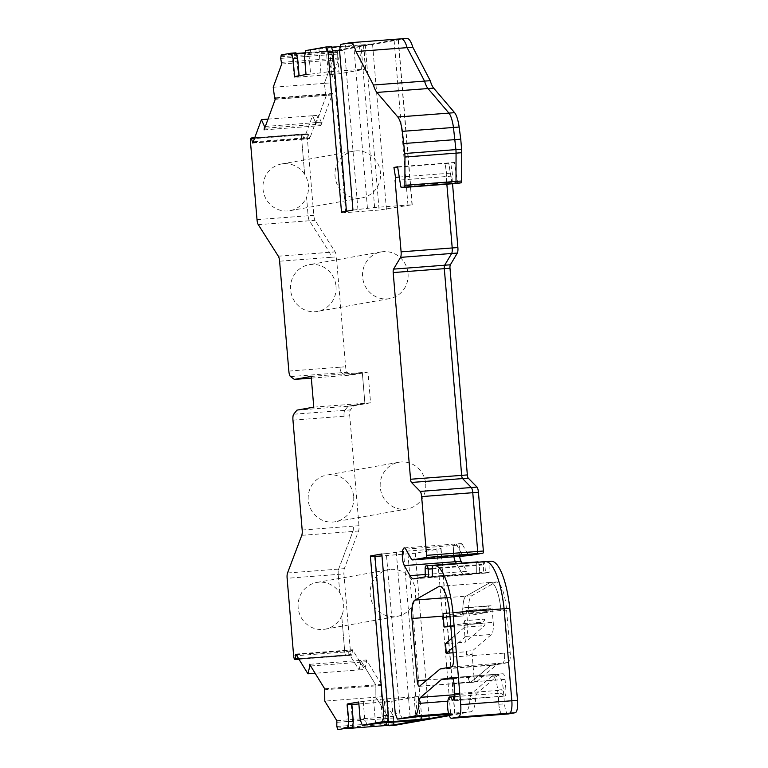 <?xml version="1.0" encoding="UTF-8"?>
<svg xmlns="http://www.w3.org/2000/svg" width="768" height="768" viewBox="0 0 768 768"><rect width="100%" height="100%" fill="white"/><g stroke="black" fill="none" stroke-linecap="round" stroke-linejoin="round"><path stroke-width="0.58" stroke-dasharray="3.84 2.88" d="M336.01 286.339A23.722 22.771 -100.1 0 1 317.443 311.434A23.722 22.771 -100.1 0 1 290.582 289.805A23.722 22.771 -100.1 0 1 309.149 264.71A23.722 22.771 -100.1 0 1 336.01 286.339M408.029 273.552A23.722 22.771 -100.1 0 1 389.462 298.637A23.722 22.771 -100.1 0 1 362.602 277.008A23.722 22.771 -100.1 0 1 381.168 251.923A23.722 22.771 -100.1 0 1 408.029 273.552M353.674 496.675A23.722 22.771 -100.1 0 1 335.107 521.77A23.722 22.771 -100.1 0 1 308.246 500.131A23.722 22.771 -100.1 0 1 326.813 475.046A23.722 22.771 -100.1 0 1 353.674 496.675M425.693 483.888A23.722 22.771 -100.1 0 1 407.126 508.973A23.722 22.771 -100.1 0 1 380.256 487.344A23.722 22.771 -100.1 0 1 398.832 462.259A23.722 22.771 -100.1 0 1 425.693 483.888M293.645 655.901L344.755 652.013L341.712 615.773A23.722 22.771 -100.1 0 1 325.027 629.203A23.722 22.771 -100.1 0 1 322.858 629.472A23.722 22.771 -100.1 0 1 298.282 608.698A23.722 22.771 -100.1 0 1 316.733 582.48A23.722 22.771 -100.1 0 1 318.893 582.211A23.722 22.771 -100.1 0 1 339.792 592.886A23.722 22.771 -100.1 0 1 341.712 615.773L344.755 652.013A3.562 0.989 -94.4 0 0 345.504 654.998L346.022 655.699L346.262 655.056L351.946 654.624L352.502 649.766L364.742 669.494L366.614 661.728L366.403 659.99L381.514 684.518L381.562 696.787L393.638 716.381L393.581 722.179L394.522 724.886A3.562 0.989 -94.4 0 0 395.002 725.28M339.792 592.886L338.237 574.387L339.792 592.886M390.912 569.414A23.722 22.771 -100.1 0 1 415.488 590.189A23.722 22.771 -100.1 0 1 397.046 616.406A23.722 22.771 -100.1 0 1 394.877 616.685A23.722 22.771 -100.1 0 1 370.301 595.91A23.722 22.771 -100.1 0 1 388.742 569.693A23.722 22.771 -100.1 0 1 390.912 569.414M257.011 219.638L308.122 215.75L306.566 197.251A23.722 22.771 -100.1 0 1 289.882 210.682A23.722 22.771 -100.1 0 1 287.722 210.96A23.722 22.771 -100.1 0 1 263.136 190.186A23.722 22.771 -100.1 0 1 281.587 163.968A23.722 22.771 -100.1 0 1 283.747 163.69A23.722 22.771 -100.1 0 1 304.646 174.365A23.722 22.771 -100.1 0 1 306.566 197.251L308.122 215.75A5.933 1.651 -94.4 0 0 309.398 220.752L329.443 252.317A5.933 1.651 85.6 0 1 330.72 257.318L336.394 256.886L345.629 366.768A5.933 1.651 -94.4 0 0 347.318 372.259L351.178 375.082L367.987 372.096L370.57 402.816L353.76 405.802L350.477 409.891A5.933 1.651 -94.4 0 0 349.747 415.814L358.973 525.696A5.933 1.651 85.6 0 1 358.57 531.005L344.323 568.656A5.933 1.651 -94.4 0 0 343.92 573.955L350.438 651.581A3.562 0.989 -94.4 0 0 351.187 654.566L351.706 655.267L351.946 654.624M304.646 174.365L301.603 138.125L304.646 174.365M355.766 150.902A23.722 22.771 -100.1 0 1 380.342 171.677A23.722 22.771 -100.1 0 1 361.901 197.894A23.722 22.771 -100.1 0 1 359.731 198.163A23.722 22.771 -100.1 0 1 335.155 177.389A23.722 22.771 -100.1 0 1 353.606 151.171A23.722 22.771 -100.1 0 1 355.766 150.902M473.971 676.387A5.933 1.651 -94.4 0 0 476.054 682.013A5.933 1.651 -94.4 0 0 476.102 682.003A5.933 1.651 -94.4 0 0 476.371 681.869L496.598 664.915A16.608 4.637 85.6 0 1 497.376 664.531L508.349 662.573A9.494 2.65 -94.4 0 0 510.182 652.666L506.611 610.118A29.645 8.266 -94.4 0 0 496.176 582A29.645 8.266 -94.4 0 0 495.946 582.029L471.677 595.766A17.789 4.963 -94.4 0 0 468.586 611.539A3.562 0.989 -94.4 0 0 469.862 615.446A3.562 0.989 -94.4 0 0 469.891 615.437L487.546 612.307A2.966 0.826 -94.4 0 0 488.122 609.206A2.966 0.826 85.6 0 1 488.688 606.106L490.982 605.702A2.966 0.826 85.6 0 1 491.002 605.693A2.966 0.826 85.6 0 1 492.048 608.506L493.21 622.339A11.866 3.312 85.6 0 1 491.482 634.464L472.637 650.669A3.562 0.989 -94.4 0 0 472.118 654.307L473.971 676.387L468.288 676.819A5.933 1.651 -94.4 0 0 468.288 676.829A5.933 1.651 -94.4 0 0 470.381 682.445A5.933 1.651 -94.4 0 0 470.429 682.435A5.962 1.661 -94.4 0 0 470.688 682.301L490.915 665.357L502.675 663.005A9.475 2.64 -94.4 0 0 504.499 653.136A9.494 2.65 -94.4 0 0 504.499 653.117L510.182 652.666M265.354 126.442L315.629 122.611L312.528 115.738L304.051 138.979L302.554 134.602M406.867 38.4A23.722 6.614 -94.4 0 0 406.685 38.419L338.4 50.554A3.562 0.989 -94.4 0 0 337.949 51.11L337.478 54.067L338.496 59.683L330.019 82.925L331.459 94.061L331.853 95.002L332.573 93.514L320.88 125.568L321.312 122.179L318.211 115.306L309.725 138.547L308.246 134.218L307.92 133.67L307.517 134.534A3.562 0.989 -94.4 0 0 307.286 137.693L313.805 215.318A5.933 1.651 -94.4 0 0 315.072 220.32L335.126 251.885A5.933 1.651 85.6 0 1 336.394 256.886M273.226 87.245L324.336 83.357L325.776 94.493L326.189 95.434L326.899 93.946L315.206 126L315.629 122.611L315.706 124.378L321.389 123.946M451.891 176.102L399.744 180.077L446.208 176.534L446.851 184.166L446.208 176.534L446.707 175.2A2.371 0.662 -94.4 0 0 446.621 173.443L445.037 163.555L448.723 162.902L451.834 182.304A2.352 0.653 -94.4 0 0 452.534 183.734L451.891 176.102A2.371 0.662 -94.4 0 0 451.901 176.102A2.371 0.662 -94.4 0 0 452.304 173.011L450.72 163.123L454.406 162.47L457.517 181.872A2.352 0.653 -94.4 0 0 458.218 183.302M468.288 676.829A5.962 1.661 -94.4 0 0 470.381 682.435A5.962 1.661 -94.4 0 0 470.429 682.426A5.933 1.651 -94.4 0 0 470.688 682.301A5.933 1.651 -94.4 0 0 470.698 682.301L476.371 681.869M252.941 142.867L303.898 139.162L302.563 134.65L308.246 134.218M281.606 54.874L332.717 50.986A3.562 0.989 -94.4 0 0 332.266 51.542L331.747 54.202L332.813 60.115L324.336 83.357L325.776 94.493L326.189 95.434L326.89 93.955L315.206 126L315.706 124.378L264.682 128.266M446.707 175.2A2.371 0.662 -94.4 0 0 446.621 173.443L445.037 163.555L448.723 162.902L451.834 182.304A2.352 0.653 -94.4 0 0 452.544 183.734M350.438 651.581L344.755 652.013A3.562 0.989 -94.4 0 0 345.504 654.998L346.022 655.69L346.272 655.046L346.819 650.198L346.579 650.842L352.253 650.41M439.613 586.32L490.272 582.461A29.645 8.266 85.6 0 1 490.502 582.432A29.645 8.266 85.6 0 1 500.784 608.938A29.645 8.266 -94.4 0 0 490.502 582.432A29.645 8.266 -94.4 0 0 490.272 582.461L465.994 596.198A17.789 4.963 -94.4 0 0 462.902 611.971A3.562 0.989 -94.4 0 0 464.189 615.878A3.562 0.989 85.6 0 1 464.189 615.878A3.562 0.989 85.6 0 1 462.902 611.971L468.586 611.539M450.826 626.506L463.987 625.507L465.379 642.163L445.507 643.68M453.034 652.762L466.186 651.763L466.435 654.739L472.118 654.307M444.307 617.386L464.189 615.878A3.562 0.989 -94.4 0 0 464.218 615.869L444.336 617.386M495.946 582.029L490.272 582.461L465.994 596.198A17.789 4.963 -94.4 0 0 462.902 611.971L449.683 612.979M463.987 625.507L482.659 622.195A12.451 3.475 -94.4 0 0 484.57 619.152L484.906 623.242A2.371 0.662 85.6 0 1 484.56 625.661L465.379 642.163M466.186 651.763L466.954 651.101A3.562 0.989 -94.4 0 0 466.435 654.739M448.829 714.384L454.733 714.096L465.283 712.224A23.722 6.614 -94.4 0 0 469.958 699.504A11.866 3.312 85.6 0 1 471.734 693.427L491.616 676.33A14.832 4.138 85.6 0 1 492.038 676.061A14.832 4.138 85.6 0 1 492.422 675.965A14.832 4.138 85.6 0 1 497.635 690.029L498.835 704.275A10.675 2.976 -94.4 0 0 499.594 709.2A10.675 2.976 -94.4 0 0 502.502 714.394M449.059 715.104L465.283 712.224A23.722 6.614 -94.4 0 0 469.958 699.504A11.866 3.312 85.6 0 1 471.734 693.427L492.586 675.59L502.915 673.757A5.933 1.651 85.6 0 1 502.963 673.757A5.933 1.651 85.6 0 1 505.046 679.373L505.93 689.818A5.933 1.651 85.6 0 1 504.787 696.019L503.376 696.269A10.675 2.976 -94.4 0 0 500.966 693.101A10.675 2.976 -94.4 0 0 499.594 709.2A10.675 2.976 -94.4 0 0 502.589 714.394A10.675 2.976 -94.4 0 0 502.675 714.384L509.549 713.165M381.83 553.958L386.362 553.613L399.763 713.136L395.232 713.482M402.288 718.723L399.763 713.136M336.797 726.499L387.907 722.611L388.848 725.318A3.562 0.989 -94.4 0 0 389.318 725.712A3.562 0.989 -94.4 0 0 389.376 725.702L393.754 724.925M387.907 722.65L388.848 725.318A3.562 0.989 -94.4 0 0 389.347 725.712L389.386 725.702M302.179 530.026L353.29 526.128A5.933 1.651 85.6 0 1 352.886 531.437L338.65 569.088A5.933 1.651 -94.4 0 0 338.237 574.387L343.92 573.955M358.973 525.696L353.29 526.128A5.933 1.651 85.6 0 1 352.886 531.437L338.65 569.088A5.933 1.651 -94.4 0 0 338.237 574.387L287.126 578.285M298.992 659.27L351.715 655.258M250.973 138.192L302.246 134.112L301.843 134.966A3.562 0.989 -94.4 0 0 301.603 138.125L307.286 137.693M307.766 133.862L302.083 134.294L301.843 134.966A3.562 0.989 -94.4 0 0 301.603 138.125L250.493 142.013M313.805 215.318L308.122 215.75A5.933 1.651 -94.4 0 0 309.398 220.752L329.443 252.317A5.933 1.651 85.6 0 1 330.72 257.318L279.61 261.216M359.069 669.917L360.941 662.16L359.069 669.917L346.819 650.198L359.059 669.926L315.13 673.267M310.646 665.99L360.941 662.16L360.73 660.432L375.84 684.95L375.888 697.219L386.362 714.211L375.888 697.219L381.562 696.787M366.614 661.728L360.941 662.16L360.72 660.422L375.84 684.95L375.888 697.219L324.778 701.107M433.594 565.661L484.704 561.763A54.25 15.139 -94.4 0 1 485.424 561.648A54.25 15.139 -94.4 0 0 484.704 561.773L489.062 561.571L489.168 572.438L485.558 573.082L484.867 564.806A3.562 0.989 -94.4 0 0 484.07 561.754M484.704 561.763L483.379 562.003L483.485 572.87L489.168 572.438M428.765 577.402L479.885 573.514L479.184 565.238A3.562 0.989 -94.4 0 0 478.589 562.531A3.562 0.989 -94.4 0 0 478.397 562.186M485.558 573.082L479.885 573.514L479.184 565.238A3.562 0.989 -94.4 0 0 478.589 562.531A3.562 0.989 -94.4 0 0 477.936 561.869A3.562 0.989 -94.4 0 0 477.907 561.869L476.986 562.032A3.562 0.989 -94.4 0 0 476.256 564.835L476.333 572.947L465.12 574.934A24.912 6.95 85.6 0 1 464.928 574.963A24.912 6.95 85.6 0 1 461.126 571.766L456.442 563.501L461.126 571.766L466.81 571.334L462.115 563.069M453.898 556.762A9.494 2.65 85.6 0 1 453.456 549.744A9.494 2.65 85.6 0 1 455.434 544.013A9.494 2.65 -94.4 0 0 453.456 549.744A9.494 2.65 85.6 0 0 453.898 556.762M477.936 561.869L476.986 562.032A3.562 0.989 -94.4 0 0 476.256 564.826L476.333 572.938L465.11 574.934A24.883 6.941 85.6 0 1 464.918 574.954A24.883 6.941 85.6 0 1 461.126 571.766L425.203 574.502M352.963 210.096L374.63 207.485L412.224 204.739L379.114 210.067L365.222 44.64L372.355 43.939L363.61 45.494L401.002 38.851L360.739 42.048L345.994 43.978L344.554 50.198L339.562 50.573M349.891 42.749L401.002 38.851A23.722 6.614 -94.4 0 1 401.194 38.832A23.722 6.614 -94.4 0 0 401.002 38.851L406.685 38.419M338.4 50.554L332.717 50.986A3.562 0.989 -94.4 0 0 332.266 51.542L331.747 54.202L332.813 60.115L324.336 83.357L330.019 82.925M321.312 122.179L315.629 122.611L312.528 115.738L318.211 115.306M288.835 371.098L339.946 367.2A5.933 1.651 -94.4 0 0 339.955 367.315A5.933 1.651 -94.4 0 0 341.635 372.691L345.504 375.514L362.304 372.528L364.886 403.248L348.077 406.234L344.794 410.323A5.933 1.651 -94.4 0 0 344.054 416.083A5.933 1.651 -94.4 0 0 344.064 416.246L349.747 415.814M339.955 367.315A5.933 1.651 -94.4 0 0 341.635 372.691L345.504 375.514L362.304 372.528L364.886 403.248L348.077 406.234L344.794 410.323A5.933 1.651 -94.4 0 0 344.054 416.083M313.776 407.146L370.57 402.816M311.194 376.426L367.987 372.096M296.966 410.131L353.76 405.802M309.61 664.31L366.403 659.99M324.72 688.838L381.514 684.518M358.877 703.968L391.766 701.299L418.358 696.547L380.784 699.293L358.714 701.981M363.264 701.635L364.752 719.357L367.258 724.944M360.202 719.702L364.752 719.357M452.861 678.614L492.586 675.59M452.266 700.166L503.376 696.269M432.269 565.891L483.379 562.003M432.374 576.768L483.485 572.87M425.222 576.835L482.016 572.515L470.794 574.502A24.912 6.95 85.6 0 1 470.602 574.531A24.912 6.95 85.6 0 1 466.81 571.334M405.763 549.12L456.883 545.232A9.494 2.65 -94.4 0 0 455.434 544.013A9.494 2.65 85.6 0 1 456.883 545.232L462.576 555.274A5.933 1.651 -94.4 0 0 463.44 556.042A5.933 1.651 -94.4 0 1 462.576 555.274L468.259 554.842A5.933 1.651 -94.4 0 0 469.114 555.61M397.67 167.155L450.72 163.123M397.613 166.79L454.406 162.47M400.723 186.192L457.517 181.872M340.704 44.381L345.994 43.978M357.946 209.722L344.554 50.198M379.114 210.067L345.715 212.611L341.443 212.813L346.493 211.757L341.501 212.131M346.493 211.757L346.445 211.258M331.517 47.203L327.552 47.386L331.325 46.589M365.222 44.64L340.31 46.531M305.674 50.602L326.141 48.202L363.715 45.456L336.95 50.237M310.627 50.218L309.11 56.448L304.541 56.794M306.029 74.525L310.598 74.17L309.11 56.448M310.598 74.17L328.128 71.827L365.702 69.091L339.11 73.834L298.416 77.098L294.144 77.309L299.136 76.214L294.566 76.56M296.16 53.491L292.166 53.674L295.968 52.829M336.95 50.227L305.27 52.79M275.779 97.834L332.573 93.514M264.096 129.888L320.88 125.568M268.022 119.126L312.528 115.738L304.051 138.979L309.725 138.547M311.338 378.115L351.178 375.082M419.587 686.189L470.698 682.291A5.962 1.661 85.6 0 1 470.698 682.301M470.698 682.291L490.915 665.357L496.598 664.915M386.362 553.613L403.478 551.347L441.072 548.602L415.277 553.21L381.994 555.907M459.571 556.33A9.494 2.65 85.6 0 1 461.117 543.581A9.494 2.65 85.6 0 1 462.557 544.8L456.883 545.232L462.576 555.274L411.466 559.162M440.582 668.851L491.693 664.963L502.675 663.005A9.494 2.65 -94.4 0 0 504.499 653.136L453.389 657.005M331.853 95.002L275.242 99.312M451.901 176.102A2.371 0.662 -94.4 0 0 451.92 176.102L446.237 176.534M462.557 544.8L468.259 554.842M483.59 561.437L482.669 561.6A3.562 0.989 -94.4 0 0 481.939 564.403L482.016 572.515M491.107 561.216A54.25 15.139 -94.4 0 0 490.387 561.331L489.062 561.571M449.261 715.642L470.966 711.792A23.722 6.614 -94.4 0 0 475.632 699.072A11.866 3.312 85.6 0 1 477.418 692.995L497.29 675.898A14.832 4.138 85.6 0 1 498.096 675.533A14.832 4.138 85.6 0 1 503.318 689.597L504.509 703.843A10.675 2.976 -94.4 0 0 508.186 713.962M359.059 669.926L364.742 669.494M484.704 561.773L490.387 561.331M452.621 647.846L465.926 636.403A11.866 3.312 -94.4 0 0 467.654 624.288L466.493 610.454A2.966 0.826 -94.4 0 0 465.446 607.642A2.966 0.826 -94.4 0 0 465.427 607.642L463.133 608.054A2.966 0.826 -94.4 0 0 462.566 611.155A2.966 0.826 85.6 0 1 461.99 614.246L449.981 616.387M351.802 703.67L346.81 704.765L351.869 704.496M374.976 556.445L370.291 556.675L374.909 555.648M367.44 208.186L353.549 42.758M341.558 212.774L327.667 47.347M450.778 625.834L462.787 623.702A12.451 3.475 -94.4 0 0 464.688 620.659L484.57 619.152M464.688 620.659L465.034 624.749A2.371 0.662 85.6 0 1 464.688 627.178L451.814 638.246M253.085 142.474L309.245 138.192M275.299 99.168L331.997 94.848M399.254 177.053L452.304 173.011M427.018 679.958L468.288 676.819M298.627 658.675L346.262 655.046M446.88 597.648L471.677 595.766M448.579 713.491L470.966 711.792M293.683 414.221L350.477 409.891M292.954 420.134L344.064 416.246M301.776 535.325L358.57 531.005M287.53 572.976L344.323 568.656M294.394 658.886L351.187 654.566M294.739 659.453L351.533 655.133M296.16 654.682L346.579 650.842M295.872 654.221L352.666 649.901M324.326 689.789L381.12 685.469M386.362 714.211L387.965 716.813L387.907 722.611L393.581 722.179M336.845 720.701L393.638 716.381M337.104 722.294L393.898 717.965M337.046 728.093L393.84 723.773M337.738 729.206L394.522 724.886M447.84 701.194L475.632 699.072M454.877 694.714L477.418 692.995M502.963 673.757L451.853 677.645L502.915 673.757M453.936 683.27L505.046 679.373M454.81 693.715L505.93 689.818M453.667 699.917L504.787 696.019M432.298 568.81L484.867 564.806M425.875 565.92L482.669 561.6M425.146 568.714L481.939 564.403M414 578.822L470.794 574.502M281.155 55.44L337.949 51.11M280.675 56.755L337.469 52.435M280.685 58.397L337.478 54.067M281.693 62.371L338.477 58.042M281.702 64.003L338.496 59.683M274.666 98.39L331.459 94.061M254.602 138.298L302.563 134.65M250.723 138.854L307.517 134.534M258.278 224.65L315.072 220.32M278.333 256.205L335.126 251.885M339.946 367.2L345.629 366.768M290.525 376.589L347.318 372.259M439.805 669.245L490.915 665.357M451.565 666.902L508.349 662.573M449.818 614.438L506.611 610.118M500.928 610.55A29.645 8.266 -94.4 0 0 500.784 608.938M391.766 701.299L393.514 722.102M418.128 696.614L420.106 720.154M415.277 553.21L428.938 715.891M440.842 548.669L454.733 714.096M491.616 676.33L497.29 675.898M497.635 690.029L503.318 689.597M498.835 704.275L504.509 703.843M466.954 651.101L472.637 650.669M491.693 664.963L497.376 664.531M461.99 614.246L487.546 612.307M462.566 611.155L488.122 609.206M463.133 608.054L488.688 606.106M465.427 607.642L490.982 605.702L465.446 607.642M466.493 610.454L492.048 608.506M467.654 624.288L493.21 622.339M465.926 636.403L491.482 634.464M346.934 704.726L348.912 728.352M373.584 699.994L375.571 723.629M414.086 696.758L416.074 720.384M384.451 702.019L386.189 722.659M351.082 704.554L352.838 725.424M380.784 699.293L382.771 722.928M370.406 556.637L384.298 722.064M396.288 552.048L410.179 717.475M403.478 551.347L417.37 716.774M436.8 548.813L450.691 714.24M407.962 553.93L421.613 716.458M374.563 556.474L388.07 717.312M320.928 72.538L318.941 48.902M294.269 77.261L292.282 53.626M339.11 73.834L337.123 50.208M365.472 69.158L363.485 45.523M361.43 69.293L359.443 45.667M328.128 71.827L326.141 48.202M298.416 77.098L296.544 54.797M331.795 74.563L329.808 50.928M386.429 209.347L372.538 43.91M411.994 204.806L398.102 39.379M374.63 207.485L360.739 42.048M345.715 212.611L331.939 48.547M407.952 204.95L394.051 39.514M462.787 623.702L482.659 622.195M465.034 624.749L484.906 623.242M464.688 627.178L484.56 625.661M389.462 298.637L317.443 311.434M407.126 508.973L335.107 521.77M325.027 629.203L397.046 616.406M289.882 210.682L361.901 197.894M470.381 682.445L476.054 682.013M252.778 143.059L309.571 138.73M419.27 686.323L470.381 682.435M295.709 654.086L352.502 649.766M324.662 688.733L381.37 684.413M454.848 696.614L500.966 693.101M413.808 578.851L470.602 574.531M404.323 547.901L461.117 543.581M254.813 137.722L307.92 133.67M439.382 586.33L496.176 582M492.422 675.965L498.096 675.533M281.587 163.968L353.606 151.171M316.733 582.48L388.742 569.693M398.832 462.259L326.813 475.046M381.168 251.923L309.149 264.71M418.358 696.547L420.346 720.182M346.81 704.765L348.797 728.4M441.072 548.602L454.963 714.038M370.291 556.675L384.182 722.112M365.702 69.091L363.715 45.456M294.144 77.309L292.166 53.674M341.443 212.813L327.552 47.386M412.224 204.739L398.333 39.312"/><path stroke-width="1.15" d="M417.178 680.707A5.962 1.661 -94.4 0 0 419.27 686.323A5.962 1.661 -94.4 0 0 419.318 686.323A5.962 1.661 -94.4 0 0 419.587 686.189L439.805 669.245A16.608 4.637 85.6 0 1 440.582 668.851L451.565 666.902A9.475 2.64 -94.4 0 0 453.389 657.005L449.818 614.438A29.645 8.266 -94.4 0 0 439.382 586.33A29.645 8.266 -94.4 0 0 439.152 586.358L414.883 600.086A17.789 4.963 -94.4 0 0 411.955 618.499L417.178 680.707L427.018 679.958M252.787 143.059L251.453 138.538L251.126 138L250.723 138.854A3.562 0.989 -94.4 0 0 250.493 142.013L257.011 219.638A5.933 1.651 -94.4 0 0 258.278 224.65L278.333 256.205A5.933 1.651 85.6 0 1 279.61 261.216L288.835 371.098A5.933 1.651 -94.4 0 0 290.525 376.589L294.384 379.411L311.194 376.426L313.776 407.146L296.966 410.131L293.683 414.221A5.933 1.651 -94.4 0 0 292.954 420.134L302.179 530.026A5.933 1.651 85.6 0 1 301.776 535.325L287.53 572.976A5.933 1.651 -94.4 0 0 287.126 578.285L293.645 655.901A3.562 0.989 -94.4 0 0 294.394 658.886L294.912 659.587L295.152 658.944L295.872 654.221L307.949 673.814L309.821 666.048L309.61 664.31L324.72 688.838L324.778 701.107L336.845 720.701L336.797 726.499L337.738 729.206A3.562 0.989 -94.4 0 0 338.237 729.6A3.562 0.989 -94.4 0 0 338.266 729.6L347.606 727.939L348.749 721.738L347.261 704.016L351.802 703.67L353.29 721.392L352.598 727.555L348.797 728.4L393.754 724.925L420.346 720.182L382.771 722.928L362.333 725.318L382.627 721.718L383.77 715.517L370.378 555.994L381.83 553.958L395.232 713.482L397.363 719.098L414.173 716.112A23.722 6.614 -94.4 0 0 418.838 703.402A11.866 3.312 85.6 0 1 420.624 697.325L441.475 679.488L451.805 677.654A5.933 1.651 85.6 0 1 451.853 677.645A5.933 1.651 85.6 0 1 453.936 683.27L454.81 693.715A5.933 1.651 85.6 0 1 453.667 699.917L452.266 700.166A10.675 2.976 -94.4 0 0 449.856 696.998A10.675 2.976 -94.4 0 0 447.696 707.866A10.675 2.976 -94.4 0 0 451.478 718.291A10.675 2.976 -94.4 0 0 451.555 718.282L458.429 717.053A11.866 3.312 -94.4 0 0 460.714 704.659L452.986 612.624A54.25 15.139 -94.4 0 0 434.314 565.546A54.25 15.139 -94.4 0 0 433.594 565.661L432.269 565.891L432.374 576.768L428.765 577.402L428.074 569.126A3.562 0.989 -94.4 0 0 426.826 565.757A3.562 0.989 -94.4 0 0 426.797 565.757L425.875 565.92A3.562 0.989 -94.4 0 0 425.146 568.714L425.222 576.835L414 578.822A24.883 6.941 85.6 0 1 413.808 578.851A24.883 6.941 85.6 0 1 410.016 575.654L404.314 565.613A9.494 2.65 85.6 0 1 402.307 555.062A9.494 2.65 85.6 0 1 404.323 547.901A9.494 2.65 85.6 0 1 405.763 549.12L411.466 559.162A5.933 1.651 -94.4 0 0 412.368 559.93A5.933 1.651 -94.4 0 0 412.416 559.92L426.106 557.491A2.371 0.662 -94.4 0 0 426.576 555.35L421.642 496.598A5.856 1.632 -94.4 0 0 420.221 491.414L411.475 482.467A3.562 0.989 85.6 0 1 410.554 479.251L393.197 272.563A3.562 0.989 85.6 0 1 393.562 269.117L400.57 257.366A5.856 1.632 -94.4 0 0 401.098 251.846L395.098 180.422A2.371 0.662 -94.4 0 0 395.107 180.422A2.371 0.662 -94.4 0 0 395.126 180.422A2.371 0.662 -94.4 0 0 395.51 177.341L393.926 167.443L397.613 166.79L400.723 186.192A2.352 0.653 -94.4 0 0 401.443 187.632A2.352 0.653 -94.4 0 0 401.462 187.622L404.41 187.104A2.381 0.662 -94.4 0 0 404.899 185.318L404.947 157.027A11.866 3.312 -94.4 0 0 404.803 153.504L402.336 131.357A20.17 5.626 -94.4 0 0 397.814 116.995L376.877 92.438A23.722 6.614 85.6 0 1 373.43 85.008L356.006 51.542A23.722 6.614 -94.4 0 0 350.074 42.72A23.722 6.614 -94.4 0 0 349.891 42.749L340.704 44.381L339.562 50.573L352.963 210.096L341.501 212.131L328.109 52.608L325.978 46.992L305.674 50.602L304.541 56.794L306.029 74.525L294.566 76.56L293.078 58.829L290.947 53.213L281.606 54.874A3.562 0.989 -94.4 0 0 281.155 55.44L280.685 58.397L281.702 64.003L273.226 87.245L274.666 98.39L275.069 99.322L275.779 97.834L264.096 129.888L264.518 126.509L261.418 119.626L252.787 143.059M449.981 616.387L444.336 617.386A3.562 0.989 85.6 0 1 444.307 617.386A3.562 0.989 85.6 0 1 443.021 613.488A17.789 4.963 -94.4 0 0 443.194 616.118L444.106 627.024L450.778 625.834M450.826 626.506L444.106 627.024M453.034 652.762L446.314 653.27L452.621 647.846M451.814 638.246L445.507 643.68L446.314 653.27M294.912 659.587L298.992 659.27M362.333 725.318L360.202 719.702L358.714 701.981L347.261 704.016M382.627 721.718L387.638 721.334L384.182 722.112L388.454 721.901L429.168 718.637L449.059 715.104M383.77 715.517L388.301 715.171L387.638 721.334M370.378 555.994L374.909 555.648L388.301 715.171M397.363 719.098L417.37 716.774L448.829 714.384M395.002 725.28A3.562 0.989 -94.4 0 0 395.03 725.28L389.347 725.712A3.562 0.989 -94.4 0 0 389.347 725.712A3.562 0.989 -94.4 0 0 389.376 725.702L393.754 724.925L393.514 722.102M502.502 714.394A10.675 2.976 -94.4 0 0 502.589 714.394A10.675 2.976 -94.4 0 0 502.675 714.384L509.549 713.165A11.866 3.312 -94.4 0 0 511.824 700.762L504.096 608.736A54.25 15.139 -94.4 0 0 485.424 561.648A54.25 15.139 -94.4 0 1 504.096 608.736L509.779 608.304A54.25 15.139 -94.4 0 0 491.107 561.216L485.472 561.648M458.429 717.053L509.549 713.165A11.866 3.312 -94.4 0 0 511.824 700.771L504.096 608.736L452.986 612.624M478.397 562.186A3.562 0.989 -94.4 0 0 477.936 561.859A3.562 0.989 -94.4 0 0 477.907 561.869L426.845 565.757M404.314 565.613L455.424 561.715L456.442 563.501L455.424 561.725L461.107 561.293A9.494 2.65 85.6 0 1 459.571 556.33M455.424 561.715A9.494 2.65 85.6 0 1 453.898 556.762A9.494 2.65 85.6 0 0 455.424 561.715M412.368 559.93L463.478 556.032A5.933 1.651 -94.4 0 1 463.459 556.042A5.933 1.651 -94.4 0 0 463.478 556.032A5.933 1.651 -94.4 0 0 463.526 556.032L477.216 553.603A2.371 0.662 -94.4 0 0 477.686 552.298A2.371 0.662 -94.4 0 0 477.696 551.453L472.762 492.701A5.856 1.632 -94.4 0 0 471.341 487.526L462.595 478.579A3.562 0.989 85.6 0 1 461.664 475.363L444.307 268.666A3.562 0.989 85.6 0 1 444.269 267.6A3.562 0.989 85.6 0 1 444.672 265.219A3.562 0.989 -94.4 0 0 444.269 267.6A3.562 0.989 85.6 0 0 444.307 268.666L449.99 268.234A3.562 0.989 85.6 0 1 450.355 264.787L457.363 253.046A5.856 1.632 -94.4 0 0 457.882 247.526L452.534 183.734A2.352 0.653 -94.4 0 0 452.554 183.734A2.352 0.653 -94.4 0 0 452.573 183.734L455.52 183.216A2.381 0.662 -94.4 0 0 455.99 181.882A2.381 0.662 -94.4 0 0 456.01 181.43L456.058 153.139A11.866 3.312 -94.4 0 0 455.914 149.606L453.446 127.469A20.17 5.626 -94.4 0 0 448.925 113.107L427.997 88.541A23.722 6.614 85.6 0 1 424.541 81.11L407.117 47.645A23.722 6.614 -94.4 0 0 401.194 38.832A23.722 6.614 -94.4 0 1 407.117 47.645L412.8 47.213A23.722 6.614 -94.4 0 0 406.867 38.4L401.251 38.832M469.114 555.61A5.933 1.651 -94.4 0 0 469.162 555.6L463.478 556.042A5.933 1.651 -94.4 0 0 463.526 556.032L477.216 553.603A2.371 0.662 -94.4 0 0 477.686 552.298A2.371 0.662 -94.4 0 0 477.696 551.453L472.762 492.701A5.856 1.632 -94.4 0 0 471.341 487.526L462.595 478.579A3.562 0.989 85.6 0 1 461.664 475.363L444.307 268.666L393.197 272.563M393.562 269.117L444.672 265.219L451.68 253.478A5.856 1.632 -94.4 0 0 452.246 250.742A5.856 1.632 -94.4 0 0 452.208 247.958L446.851 184.166L452.208 247.958L457.882 247.526M400.57 257.366L451.68 253.478A5.856 1.632 -94.4 0 0 452.246 250.742A5.856 1.632 -94.4 0 0 452.208 247.958L401.098 251.846M401.443 187.632L452.554 183.734A2.352 0.653 -94.4 0 0 452.554 183.734A2.352 0.653 -94.4 0 0 452.573 183.734L455.52 183.216A2.381 0.662 -94.4 0 0 455.99 181.882A2.381 0.662 -94.4 0 0 456.01 181.43L456.058 153.139A11.866 3.312 -94.4 0 0 455.914 149.606L453.446 127.469A20.17 5.626 -94.4 0 0 448.925 113.107L427.997 88.55A23.722 6.614 85.6 0 1 424.541 81.11L407.117 47.645L356.006 51.542M307.949 673.814L315.13 673.267M309.821 666.048L310.646 665.99M347.606 727.939L352.598 727.555M348.749 721.738L353.29 721.392M441.475 679.488L452.861 678.614M426.576 555.35L483.37 551.021L478.435 492.269A5.856 1.632 -94.4 0 0 477.014 487.094L468.269 478.147A3.562 0.989 85.6 0 1 467.347 474.931L449.99 268.234M420.221 491.414L477.014 487.094M393.926 167.443L397.67 167.155M403.968 143.52L460.752 139.19L459.13 127.037A20.17 5.626 -94.4 0 0 454.608 112.675L433.67 88.118A23.722 6.614 85.6 0 1 430.224 80.678L412.8 47.213M397.814 116.995L454.608 112.675M373.43 85.008L430.224 80.678M346.445 211.258L333.091 52.234L331.325 46.589L325.978 46.992M328.109 52.608L333.091 52.234M340.31 46.531L331.517 47.203M299.098 75.754L297.648 58.483L295.968 52.829L290.947 53.213M293.078 58.829L297.648 58.483M305.27 52.79L296.16 53.491M264.518 126.509L265.354 126.442M261.418 119.626L268.022 119.126M294.384 379.411L311.338 378.115M450.355 264.787L444.672 265.219L451.68 253.478L457.363 253.046M458.218 183.302A2.352 0.653 -94.4 0 0 458.237 183.302L461.203 182.784A2.381 0.662 -94.4 0 0 461.683 180.998L461.741 152.707A11.866 3.312 -94.4 0 0 461.597 149.174L460.752 139.19M452.554 183.734L458.237 183.302A2.352 0.653 -94.4 0 0 458.256 183.302L401.462 187.622M469.162 555.6A5.933 1.651 -94.4 0 0 469.21 555.6L482.89 553.171A2.371 0.662 -94.4 0 0 483.37 551.021M462.115 563.069L461.107 561.293M484.07 561.754A3.562 0.989 -94.4 0 0 483.619 561.437A3.562 0.989 -94.4 0 0 483.59 561.437L483.619 561.437M508.186 713.962A10.675 2.976 -94.4 0 0 508.272 713.962A10.675 2.976 -94.4 0 0 508.349 713.952L515.222 712.733A11.866 3.312 -94.4 0 0 517.507 700.33L509.779 608.304M389.366 725.702L395.03 725.28A3.562 0.989 -94.4 0 0 395.059 725.27L449.261 715.642M351.869 704.496L358.877 703.968M381.994 555.907L374.976 556.445M252.451 142.522L253.085 142.474M395.51 177.341L399.254 177.053M295.152 658.944L298.627 658.675M411.955 618.499L443.194 616.118M414.883 600.086L446.88 597.648M443.021 613.488L449.683 612.979M414.173 716.112L448.579 713.491M295.469 654.73L296.16 654.682M418.838 703.402L447.84 701.194M420.624 697.325L454.877 694.714M451.555 718.282L508.349 713.952M460.714 704.659L517.507 700.33M428.074 569.126L432.298 568.81M410.016 575.654L425.203 574.502M412.416 559.92L469.21 555.6M426.106 557.491L482.89 553.171M421.642 496.598L478.435 492.269M411.475 482.467L468.269 478.147M410.554 479.251L467.347 474.931M404.41 187.104L461.203 182.784M404.899 185.318L461.683 180.998M404.947 157.027L461.741 152.707M404.803 153.504L461.597 149.174M402.336 131.357L459.13 127.037M376.877 92.438L433.67 88.118M251.453 138.538L254.602 138.298M428.938 715.891L429.168 718.637M509.549 713.165L515.222 712.733M386.189 722.659L386.438 725.654M352.838 725.424L353.069 728.189M421.613 716.458L421.853 719.357M388.07 717.312L388.454 721.901M296.544 54.797L296.438 53.462M331.939 48.547L331.824 47.174M451.478 718.291L508.272 713.962M449.856 696.998L454.848 696.614M434.314 565.546L485.424 561.648M426.826 565.757L477.936 561.859M350.074 42.72L401.194 38.832M251.126 138L254.813 137.722"/></g></svg>
